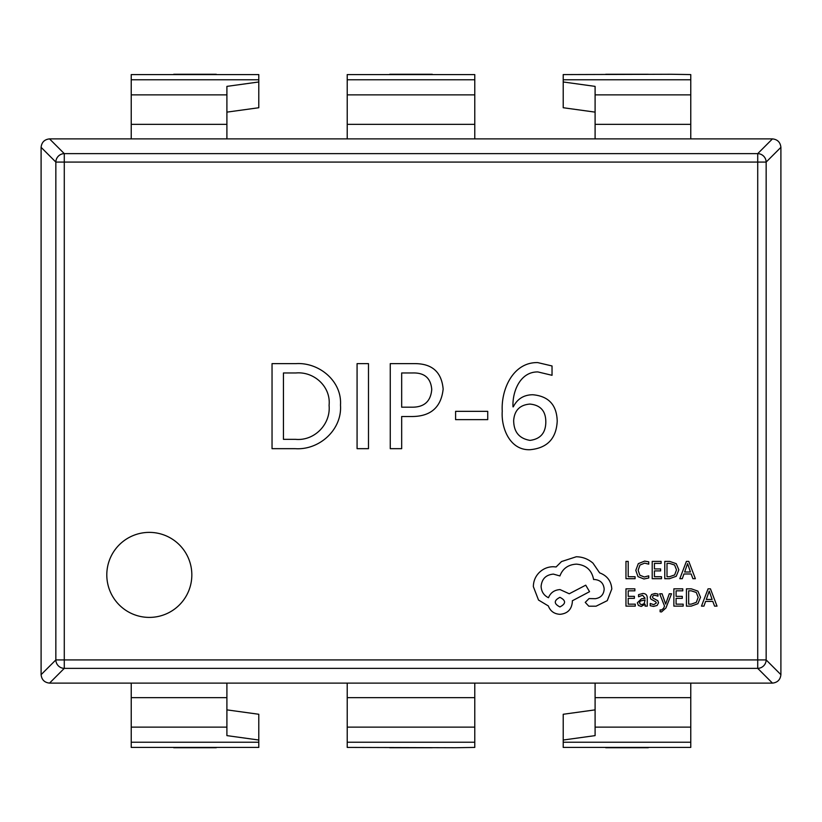 <?xml version="1.0" encoding="UTF-8"?>
<svg xmlns="http://www.w3.org/2000/svg" width="822" height="822" viewBox="0 0 822 822"><rect width="100%" height="100%" fill="white"/><g stroke="black" fill="none" stroke-linecap="round" stroke-linejoin="round"><path stroke-width="1.23" d="M106.798 574.886A42.518 42.518 0 0 0 149.316 617.404A42.518 42.518 0 0 0 191.834 574.886A42.518 42.518 0 0 0 149.316 532.379A42.518 42.518 0 0 0 106.798 574.886M552.035 365.965L552.035 375.305L537.917 371.934C520.131 371.626 512.219 391.734 513 406.859L513.277 406.859C517.326 398.886 523.82 394.848 532.748 394.745C548.613 396.142 556.761 404.938 557.213 421.121C556.33 438.558 547.288 448.082 530.098 449.706C510.03 450.569 501.03 428.18 502.252 411.195C500.947 389.803 512.866 362.06 537.711 362.594L552.035 365.965M412.521 416.518L401.67 416.518L401.67 448.668L390.255 448.668L390.255 363.632L414.309 363.632C432.012 363.478 441.63 371.965 443.15 389.094C441.178 407.106 430.964 416.251 412.521 416.518M295.16 448.668L272.041 448.668L272.041 363.632L296.043 363.632C319.008 362.183 342.116 381.1 340.483 405.082C342.271 429.742 319.244 450.364 295.16 448.668M357.077 363.632L368.482 363.632L368.482 448.668L357.077 448.668L357.077 363.632M487.734 411.339L487.734 419.631L455.594 419.631L455.594 411.339L487.734 411.339M258.786 79.765L258.786 74.586L131.232 74.586L131.232 79.765L258.786 79.765L258.786 107.733L226.903 112.131M216.268 74.268L173.75 74.268M690.768 79.765L690.768 74.586L671.235 74.268L563.214 74.586L563.214 79.765L690.768 79.765L690.768 138.887L772.464 138.887C777.53 139.452 780.345 142.268 780.9 147.333L766.155 162.078L766.155 659.922A8.508 8.374 135 0 1 757.72 668.368L64.28 668.368A8.508 8.374 -135 0 1 55.845 659.922L55.845 162.078A8.508 8.374 -45 0 1 64.28 153.632L757.72 153.632A8.508 8.374 45 0 1 766.155 162.078L64.28 162.078L64.28 659.922L757.72 659.922L757.72 153.632L772.464 138.887M648.25 74.268L605.732 74.268M474.777 79.765L474.777 74.586L347.223 74.586L347.223 79.765L474.777 79.765L474.777 138.887L690.768 138.887M432.259 74.268L389.741 74.268M49.536 138.887L64.28 153.632L64.28 162.078L55.845 162.078L41.1 147.333C41.655 142.268 44.47 139.452 49.536 138.887L226.903 138.887L226.903 86.382L258.786 81.974M131.232 138.887L131.232 79.765M595.097 112.131L563.214 107.733L563.214 81.974L595.097 86.382L595.097 138.887M563.214 81.974L563.214 79.765M226.903 138.887L474.777 138.887M226.903 709.869L258.786 714.267L258.786 747.414L131.232 747.414L131.232 683.113L49.536 683.113C44.47 682.548 41.655 679.732 41.1 674.667L55.845 659.922L64.28 659.922L64.28 668.368L49.536 683.113M772.464 683.113L757.72 668.368L757.72 659.922L766.155 659.922L780.9 674.667C780.345 679.732 777.53 682.548 772.464 683.113L690.768 683.113L690.768 727.131L595.097 727.131L595.097 735.618L563.214 740.026L563.214 747.414L690.768 747.414L690.768 742.235L563.214 742.235M563.214 740.026L563.214 714.267L595.097 709.869M690.768 683.113L131.232 683.113M780.9 147.333L780.9 674.667M41.1 674.667L41.1 147.333M295.992 372.962L283.446 372.962L283.446 439.338L295.519 439.338C314.487 441.157 330.927 424.162 329.077 405.328C331.071 386.782 314.107 371.339 295.992 372.962M412.665 372.962L401.67 372.962L401.67 407.188L411.637 407.188C424.029 407.404 430.728 401.516 431.745 389.525C430.851 378.13 424.501 372.613 412.665 372.962M529.902 404.075C519.894 404.897 514.48 410.342 513.668 420.391C513.729 431.899 519.175 438.558 530.015 440.376C540.362 439.051 545.633 433.019 545.808 422.272C545.921 411.164 540.609 405.102 529.902 404.075M173.75 747.732L216.268 747.732M258.786 740.026L226.903 735.618L226.903 727.131L131.232 727.131M226.903 683.113L226.903 727.131M389.741 747.732L432.259 747.732M474.777 683.113L474.777 747.414L455.244 747.732L347.223 747.414L347.223 683.113M605.732 747.732L648.25 747.732M690.768 727.131L690.768 742.235M595.097 727.131L595.097 683.113M347.223 138.887L347.223 79.765M635.087 578.698L635.087 576.725L628.203 576.725L628.203 561.405L625.963 561.405L625.963 578.698L635.087 578.698M643.955 578.986L648.743 577.979L648.743 575.842L644.273 577.003L639.835 575.174L638.139 570.242L639.958 565.043L644.664 563.132L648.743 564.149L648.743 561.816L644.643 561.107L638.293 563.656L635.796 570.376L638.016 576.633L643.955 578.986M661.505 578.698L661.505 576.725L654.435 576.725L654.435 570.91L660.621 570.91L660.621 568.927L654.435 568.927L654.435 563.389L661.114 563.389L661.114 561.405L652.206 561.405L652.206 578.698L661.505 578.698M664.772 578.698L669.529 578.698L676.249 576.273L678.849 569.831L676.249 563.697L669.704 561.405L664.772 561.405L664.772 578.698M667.002 563.389L667.002 576.725L669.519 576.725L674.657 574.917L676.506 569.893L674.605 565.022L669.622 563.389L667.002 563.389M695.371 578.698L688.785 561.405L686.401 561.405L679.815 578.698L682.281 578.698L683.945 573.972L691.148 573.972L692.905 578.698L695.371 578.698M684.644 572.009L690.449 572.009L687.572 563.615L684.644 572.009M635.272 606.133L635.272 604.16L628.203 604.16L628.203 598.344L634.389 598.344L634.389 596.361L628.203 596.361L628.203 590.833L634.872 590.833L634.872 588.84L625.963 588.84L625.963 606.133L635.272 606.133M642.804 593.494L638.55 594.645L638.55 596.751L642.599 595.262L645.106 598.282L641.437 598.796L637.338 602.824L638.406 605.454L641.263 606.42L645.106 604.221L645.106 606.133L647.263 606.133L647.263 598.18C647.263 595.056 645.773 593.494 642.804 593.494M640.112 601.088L639.537 602.649L640.163 604.088L641.818 604.643L644.171 603.636L645.106 599.937L640.112 601.088M653.767 604.653L650.202 603.461L650.202 605.701L653.552 606.42L657.148 605.444L658.545 602.773L657.816 600.728L652.925 598.067L652.452 596.916L653.11 595.714L654.815 595.262L657.949 596.156L657.949 594.049L655.021 593.494L651.599 594.481L650.212 597.111L650.829 599.063L655.761 601.807L656.316 602.988L653.767 604.653M671.533 593.782L669.283 593.782L665.645 604.078L662.09 593.782L659.676 593.782L664.515 606.102L663.57 608.352L661.35 610.099L660.117 609.842L660.117 611.774L661.515 611.948L665.923 608.003L671.533 593.782M683.164 606.133L683.164 604.16L676.095 604.16L676.095 598.344L682.281 598.344L682.281 596.361L676.095 596.361L676.095 590.833L682.774 590.833L682.774 588.84L673.865 588.84L673.865 606.133L683.164 606.133M686.432 606.133L691.189 606.133L697.899 603.708L700.508 597.265L697.899 591.131L691.364 588.84L686.432 588.84L686.432 606.133M688.661 590.833L688.661 604.16L691.179 604.16L696.316 602.362L698.166 597.327L696.265 592.457L691.271 590.833L688.661 590.833M717.031 606.133L710.444 588.84L708.061 588.84L701.474 606.133L703.94 606.133L705.595 601.406L712.797 601.406L714.565 606.133L717.031 606.133M706.303 599.443L712.109 599.443L709.232 591.049L706.303 599.443M611.804 588.984C611.188 581.031 607.129 575.657 599.628 572.872L592.991 563.152C588.151 559.001 582.582 556.864 576.273 556.761L561.518 561.56L556.104 566.964L553.278 566.728C547.822 566.79 543.116 568.752 539.14 572.626C535.369 576.499 533.437 581.175 533.355 586.641L538.523 600.05L548.356 605.948C550.35 611.198 554.244 613.983 560.039 614.311C567.519 613.592 571.619 609.492 572.338 602.012L572.338 600.779L589.549 591.686L585.737 585.172L569.256 593.772L560.039 589.59C554.398 589.96 550.555 592.672 548.48 597.707C543.866 595.477 541.41 591.706 541.102 586.394C541.821 578.914 545.921 574.814 553.401 574.105L559.916 575.945C562.7 568.567 568.197 564.632 576.397 564.139C586.065 564.961 591.799 570.088 593.607 579.51L594.594 579.51C600.43 580.065 603.625 583.26 604.18 589.097C603.749 594.635 600.8 597.83 595.323 598.693L589.055 598.57L585.243 602.382L588.809 606.194L596.063 606.194L607.253 600.656L611.804 588.984M559.916 606.934C566.101 603.708 566.101 600.502 559.916 597.337C553.751 600.533 553.751 603.738 559.916 606.934M131.232 124.358L226.903 124.358M131.232 94.869L226.903 94.869M595.097 124.358L690.768 124.358M595.097 94.869L690.768 94.869M258.786 742.235L131.232 742.235M226.903 697.642L131.232 697.642M474.777 742.235L347.223 742.235M474.777 727.131L347.223 727.131M474.777 697.642L347.223 697.642M690.768 697.642L595.097 697.642M347.223 94.869L474.777 94.869M347.223 124.358L474.777 124.358"/></g></svg>
